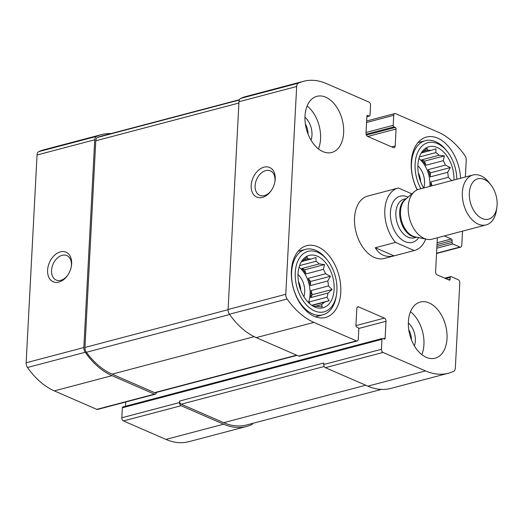 <?xml version="1.0" encoding="UTF-8"?>
<svg xmlns="http://www.w3.org/2000/svg" width="523" height="523" viewBox="0 0 523 523"><rect width="100%" height="100%" fill="white"/><g stroke="black" fill="none" stroke-linecap="round" stroke-linejoin="round"><path stroke-width="0.78" d="M408.751 329.686A13.337 8.505 -104.8 0 1 411.431 339.845M305.373 123.964A13.337 8.505 -104.8 0 1 308.054 134.123M110.981 133.587A75.502 48.129 75.2 0 0 101.56 134.581A75.502 48.129 75.2 0 0 96.507 136.398A5.165 3.288 75.2 0 0 94.735 139.772L83.843 347.547A5.165 3.288 75.2 0 0 85.19 352.273A75.502 48.129 75.2 0 0 112.007 375.664L154.507 394.139A2.582 1.647 75.2 0 0 155.292 394.218A2.582 1.647 75.2 0 0 156.351 392.472L156.351 392.453M101.56 134.581L43.867 149.8A75.502 48.129 75.2 0 0 38.813 151.618A5.165 3.288 75.2 0 0 37.041 154.991L26.15 362.759A5.165 3.288 75.2 0 0 27.497 367.492A75.502 48.129 75.2 0 0 54.314 390.884L96.814 409.359A2.582 1.647 75.2 0 0 97.598 409.437L155.292 394.218M47.6 270.156A16.135 11.107 -66.5 0 0 54.111 282.113A16.135 11.107 -66.5 0 0 67.251 275.856A16.135 11.107 -66.5 0 0 71.311 266.521A16.135 11.107 -66.5 0 0 61.466 251.648A16.135 11.107 -66.5 0 0 47.6 270.156M358.693 328.477L386.007 321.272L385.118 338.204A1.288 0.824 75.2 0 1 384.588 339.074A1.288 0.824 75.2 0 1 384.196 339.035L382.908 338.479A1.288 0.824 75.2 0 0 382.516 338.44L122.892 406.914A1.288 0.824 75.2 0 0 122.362 407.79L121.839 417.766L179.533 402.547A2.582 1.647 75.2 0 0 181.121 405.717L223.622 424.192A75.502 48.129 75.2 0 0 246.588 426.461A75.502 48.129 75.2 0 0 251.641 424.643A5.165 3.288 75.2 0 0 252.923 423.297M121.839 417.766A2.582 1.647 75.2 0 0 123.428 420.93L165.928 439.412A75.502 48.129 75.2 0 0 188.888 441.68L246.588 426.461M437.006 244.568L452.147 240.58L452.049 242.391A1.288 0.824 75.2 0 0 452.846 243.973L459.926 247.052A2.582 1.647 75.2 0 0 460.711 247.131A2.582 1.647 75.2 0 0 461.77 245.385L462.515 231.14M465.352 176.996L466.235 160.241A5.165 3.288 75.2 0 0 464.888 155.508A75.502 48.129 75.2 0 0 438.071 132.116L395.571 113.641A2.582 1.647 75.2 0 0 394.787 113.563A2.582 1.647 75.2 0 0 393.727 115.315L393.204 125.291A1.288 0.824 75.2 0 0 394.002 126.873L395.29 127.429A1.288 0.824 75.2 0 1 396.081 129.011L395.198 145.943A2.582 1.647 75.2 0 1 394.139 147.689A2.582 1.647 75.2 0 1 393.355 147.61L367.597 136.411A2.582 1.647 75.2 0 1 366.002 133.247L366.891 116.322A1.288 0.824 75.2 0 1 367.421 115.446A1.288 0.824 75.2 0 1 367.813 115.485L369.101 116.047A1.288 0.824 75.2 0 0 369.493 116.086A1.288 0.824 75.2 0 0 370.023 115.21L370.546 105.234A2.582 1.647 75.2 0 0 368.957 102.07L326.457 83.588A75.502 48.129 75.2 0 0 303.497 81.32A75.502 48.129 75.2 0 0 298.437 83.137A5.165 3.288 75.2 0 0 296.665 86.511L285.78 294.286A5.165 3.288 75.2 0 0 287.127 299.012A75.502 48.129 75.2 0 0 313.944 322.403L356.438 340.885A2.582 1.647 75.2 0 0 357.229 340.957A2.582 1.647 75.2 0 0 358.281 339.211L358.804 329.235A1.288 0.824 75.2 0 0 358.013 327.653L356.725 327.091A1.288 0.824 75.2 0 1 355.928 325.509L356.817 308.583A2.582 1.647 75.2 0 1 357.876 306.831A2.582 1.647 75.2 0 1 358.66 306.909L384.418 318.108A2.582 1.647 75.2 0 1 386.007 321.272M303.497 81.32L245.797 96.539A75.502 48.129 75.2 0 0 240.743 98.357A5.165 3.288 75.2 0 0 238.972 101.73L296.665 86.511M251.177 185.456A16.135 11.107 -66.5 0 0 257.689 197.413A16.135 11.107 -66.5 0 0 270.836 191.156A16.135 11.107 -66.5 0 0 274.895 181.821A16.135 11.107 -66.5 0 0 265.05 166.955A16.135 11.107 -66.5 0 0 251.177 185.456M357.229 340.957L299.529 356.176A2.582 1.647 75.2 0 1 298.744 356.098L256.244 337.623A75.502 48.129 75.2 0 1 229.427 314.231A5.165 3.288 75.2 0 1 228.08 309.498L238.972 101.73M125.736 402.017L125.513 406.221M382.516 338.44A1.288 0.824 75.2 0 0 381.986 339.316L381.463 349.292A2.582 1.647 75.2 0 0 383.058 352.456L425.552 370.931A75.502 48.129 75.2 0 0 448.518 373.2A75.502 48.129 75.2 0 0 453.572 371.382A5.165 3.288 75.2 0 0 455.343 368.009L459.809 282.865A2.582 1.647 75.2 0 0 458.22 279.7L451.133 276.621A1.288 0.824 75.2 0 0 450.741 276.582A1.288 0.824 75.2 0 0 450.211 277.458L450.113 279.269A1.288 0.824 75.2 0 1 449.59 280.145A1.288 0.824 75.2 0 1 449.192 280.106L437.176 274.882A2.582 1.647 75.2 0 1 435.587 271.718L437.365 237.775M448.518 373.2L390.825 388.419A75.502 48.129 75.2 0 1 367.859 386.151L325.358 367.669A2.582 1.647 75.2 0 1 323.77 364.505L323.848 362.995L179.611 401.036A2.582 1.647 75.2 0 0 181.2 404.201L223.7 422.682A75.502 48.129 75.2 0 0 246.666 424.951L381.404 389.413M179.533 402.547L179.611 401.036M444.321 235.938L451.349 238.998A1.288 0.824 75.2 0 1 452.147 240.58M408.378 321.723A29.04 18.508 75.2 0 0 426.271 357.327A29.04 18.508 75.2 0 0 435.097 358.203A29.04 18.508 75.2 0 0 445.589 325.404A29.04 18.508 75.2 0 0 420.289 302.046A29.04 18.508 75.2 0 0 408.378 321.723M305.001 116.001A29.04 18.508 75.2 0 0 331.726 152.481A29.04 18.508 75.2 0 0 343.637 132.796A29.04 18.508 75.2 0 0 316.912 96.324A29.04 18.508 75.2 0 0 305.001 116.001M417.158 189.862A37.107 23.653 -104.8 0 1 426.467 137.052A37.107 23.653 -104.8 0 1 460.606 178.251M340.761 292.324A37.107 23.653 -104.8 0 1 325.541 317.474A37.107 23.653 -104.8 0 1 293.207 287.624A37.107 23.653 -104.8 0 1 306.615 245.712A37.107 23.653 -104.8 0 1 340.761 292.324M414.229 250.55L395.512 242.411A32.269 20.567 -104.8 0 1 384.83 209.939A32.269 20.567 -104.8 0 1 398.068 188.071L367.78 196.06A32.269 20.567 75.2 0 0 354.542 217.928A32.269 20.567 75.2 0 0 384.235 258.46L414.523 250.471A32.269 20.567 -104.8 0 1 414.229 250.55L394.035 255.871L375.318 247.739C379.508 254.936 385.745 257.649 394.035 255.871M239.462 99.703L101.482 136.091A75.502 48.129 75.2 0 0 97.631 137.386A5.165 3.288 75.2 0 0 95.781 140.792L84.948 347.455A5.165 3.288 75.2 0 0 86.367 352.293A75.502 48.129 75.2 0 0 112.085 374.154L154.586 392.629A2.582 1.647 75.2 0 0 155.37 392.708L297.018 355.346M274.797 182.292A13.337 9.185 -66.5 0 0 270.378 170.864A13.337 9.185 -66.5 0 0 255.119 185.717A13.337 9.185 -66.5 0 0 259.741 195.327A13.337 9.185 -66.5 0 0 271.11 190.771M71.22 266.985A13.337 9.185 -66.5 0 0 66.794 255.564A13.337 9.185 -66.5 0 0 51.542 270.417A13.337 9.185 -66.5 0 0 56.157 280.027A13.337 9.185 -66.5 0 0 67.532 275.471M334.112 289.435A27.104 17.279 -104.8 0 1 314.173 306.72A27.104 17.279 -104.8 0 1 299.372 286.003A27.104 17.279 -104.8 0 1 302.026 260.676A27.104 17.279 -104.8 0 1 322.737 259.702A27.104 17.279 -104.8 0 1 334.112 289.435M336.904 290.644A31.302 19.952 -104.8 0 1 336.524 294.384A31.302 19.952 -104.8 0 1 309.315 307.661A31.302 19.952 -104.8 0 1 297.339 262.252A31.302 19.952 -104.8 0 1 327.555 260.382A31.302 19.952 -104.8 0 1 336.904 290.644M311.715 305.288L329.144 300.692L324.103 302.281A24.202 15.429 -104.8 0 1 321.534 304.615L322.325 306.877L317.003 306.256A24.202 15.429 -104.8 0 1 313.669 306.066L313.166 306.197M329.144 300.692L326.934 297.254L309.524 301.843A24.202 15.429 75.2 0 1 309.008 303.105M328.052 293.03L310.642 297.62L312.277 294.717L332.112 289.487L328.052 293.03A24.202 15.429 -104.8 0 1 326.934 297.254M332.112 289.487L328.418 285.963L311.015 290.559A24.202 15.429 75.2 0 1 311.022 294.174A24.202 15.429 75.2 0 1 310.642 297.62M327.784 280.975L310.374 285.565L310.59 281.492L330.425 276.255L327.784 280.975A24.202 15.429 -104.8 0 1 328.418 285.963M330.425 276.255L325.6 273.771L308.191 278.36A24.202 15.429 75.2 0 1 310.374 285.565M323.377 269.352L305.968 273.947L304.706 269.783L324.541 264.553L323.377 269.352A24.202 15.429 -104.8 0 1 325.6 273.771M324.541 264.553L319.22 263.932L301.817 268.528A24.202 15.429 75.2 0 1 305.968 273.947M300.947 262.441A24.202 15.429 -104.8 0 1 303.137 260.552L307.197 257.009L307.661 258.911A24.202 15.429 -104.8 0 1 311.002 259.094L316.042 257.506L316.016 261.278A24.202 15.429 -104.8 0 1 319.22 263.932M299.084 267.181A24.202 15.429 -104.8 0 1 310.061 294.429A24.202 15.429 -104.8 0 1 308.4 302.516M324.103 302.281L311.989 305.478M321.534 304.615L315.199 306.282M307.661 258.911L303.811 259.924M311.002 259.094L301.908 261.493M316.016 261.278L299.568 265.612M298.018 274.483A16.135 10.283 -104.8 0 1 304.693 292.096A16.135 10.283 -104.8 0 1 303.876 296.691M298.45 281.544A13.337 8.505 -104.8 0 1 300.771 290.33M336.524 294.384L336.289 295.946A33.877 21.593 -104.8 0 1 322.796 314.859A33.877 21.593 -104.8 0 1 293.272 287.611A33.877 21.593 -104.8 0 1 305.517 249.34A33.877 21.593 -104.8 0 1 326.574 259.14L327.555 260.382M423.702 187.986A27.104 17.279 -104.8 0 1 421.878 152.01A27.104 17.279 -104.8 0 1 442.334 150.814A27.104 17.279 -104.8 0 1 453.997 179.997M420.891 188.725A31.302 19.952 -104.8 0 1 419.871 148.532A31.302 19.952 -104.8 0 1 447.407 151.716A31.302 19.952 -104.8 0 1 456.808 179.252M451.964 180.821L448.27 177.297L430.867 181.893A24.202 15.429 75.2 0 1 430.874 185.508A24.202 15.429 75.2 0 1 430.841 186.103M447.636 172.309L430.226 176.905L430.442 172.825L450.277 167.595L447.636 172.309A24.202 15.429 -104.8 0 1 448.27 177.297M450.277 167.595L445.452 165.105L428.043 169.694A24.202 15.429 75.2 0 1 430.226 176.905M443.229 160.692L425.82 165.281L424.558 161.117L444.393 155.887L443.229 160.692A24.202 15.429 -104.8 0 1 445.452 165.105M444.393 155.887L439.072 155.272L421.662 159.861A24.202 15.429 75.2 0 1 425.82 165.281M420.799 153.775A24.202 15.429 -104.8 0 1 422.989 151.886L427.049 148.342L427.513 150.245A24.202 15.429 -104.8 0 1 430.854 150.434L435.894 148.846L435.868 152.611A24.202 15.429 -104.8 0 1 439.072 155.272M418.936 158.515A24.202 15.429 -104.8 0 1 429.913 185.763A24.202 15.429 -104.8 0 1 429.88 186.358M427.513 150.245L423.663 151.258M430.854 150.434L421.76 152.827M435.868 152.611L419.42 156.952M417.87 165.817A16.135 10.283 -104.8 0 1 424.545 183.429A16.135 10.283 -104.8 0 1 423.748 187.973M418.302 172.878A13.337 8.505 -104.8 0 1 420.623 181.664M417.328 189.79A33.877 21.593 -104.8 0 1 425.369 140.674A33.877 21.593 -104.8 0 1 446.426 150.474L447.407 151.716M307.119 105.979A29.04 18.508 -104.8 0 1 320.56 138.889A29.04 18.508 -104.8 0 1 318.442 148.911M304.955 117.237A16.135 10.283 -104.8 0 1 311.97 135.156A16.135 10.283 -104.8 0 1 311.008 140.177M410.496 311.701A29.04 18.508 -104.8 0 1 421.819 354.633M408.332 322.966A16.135 10.283 -104.8 0 1 414.379 345.899M424.558 161.117L421.662 159.861M430.442 172.825L428.043 169.694M432.044 185.783L430.867 181.893M304.706 269.783L301.817 268.528M310.59 281.492L308.191 278.36M312.277 294.717L311.015 290.559M309.439 303.497L309.524 301.843M398.068 188.071A32.269 20.567 -104.8 0 1 398.363 187.999L411.849 193.863M425.676 239.05A32.269 20.567 -104.8 0 1 414.523 250.471M395.512 242.411L375.318 247.739M469.347 192.948A20.861 13.297 -104.8 0 1 490.875 184.841A20.861 13.297 -104.8 0 1 496.85 207.513A20.861 13.297 -104.8 0 1 481.297 218.091A20.861 13.297 -104.8 0 1 469.347 192.948M496.85 207.513L496.392 210.508A25.81 16.455 -104.8 0 1 486.115 224.916A25.81 16.455 -104.8 0 1 462.365 192.49A25.81 16.455 -104.8 0 1 472.949 174.996A25.81 16.455 -104.8 0 1 488.998 182.462L490.875 184.841M486.115 224.916L431.978 239.194A25.81 16.455 -104.8 0 1 426.886 239.299A25.81 16.455 -104.8 0 1 408.228 206.768A25.81 16.455 -104.8 0 1 414.327 191.699A25.81 16.455 -104.8 0 1 418.812 189.274L472.949 174.996M38.813 151.618L96.507 136.398M37.041 154.991L94.735 139.772M26.15 362.759L83.843 347.547M27.497 367.492L85.19 352.273M54.314 390.884L112.007 375.664M96.814 409.359L154.507 394.139M123.428 420.93L181.121 405.717M165.928 439.412L223.622 424.192M436.555 253.217L459.926 247.052M366.571 122.474L393.727 115.315M366.048 132.45L393.204 125.291M366.087 134.234L394.002 126.873M366.362 135.058L395.29 127.429M367.754 136.483L396.081 129.011M391.655 146.878L395.198 145.943M367.1 115.675L367.813 115.485M366.878 116.629L369.101 116.047M240.743 98.357L298.437 83.137M228.08 309.498L285.78 294.286M229.427 314.231L287.127 299.012M256.244 337.623L313.944 322.403M298.744 356.098L356.438 340.885M357.229 307.289L358.66 306.909M355.928 325.62L384.418 318.108M383.352 338.669L385.118 338.204M122.362 407.79L381.986 339.316M323.77 364.505L381.463 349.292M325.358 367.669L383.058 352.456M367.859 386.151L425.552 370.931M445.786 278.628L450.211 277.458M448.348 279.74L450.113 279.269M437.104 242.75L451.349 238.998M436.914 246.385L452.049 242.391M436.816 248.203L452.846 243.973M181.2 404.201L324.208 366.486M223.7 422.682L365.727 385.222M154.586 392.629L296.613 355.169M112.085 374.154L254.198 336.668M86.367 352.293L229.623 314.506M84.948 347.455L228.074 309.708M95.781 140.792L238.9 103.044M97.631 137.386L239.325 100.011M418.727 237.625A23.875 15.219 -104.8 0 1 400.468 238.593A23.875 15.219 -104.8 0 1 390.413 212.364A23.875 15.219 -104.8 0 1 408.058 197.171M426.886 239.299L415.151 236.893A20.24 12.898 -104.8 0 1 400.52 211.39A20.24 12.898 -104.8 0 1 405.305 199.57L414.327 191.699M416.223 237.115A20.005 12.755 -104.8 0 1 399.69 211.717A20.005 12.755 -104.8 0 1 406.136 198.851M416.707 237.213L414.281 237.854A20.005 12.755 -104.8 0 1 395.872 212.724A20.005 12.755 -104.8 0 1 404.076 199.165L406.508 198.531M436.542 253.505L460.711 247.131M366.649 120.983L394.787 113.563M366.865 116.779L369.493 116.086M444.733 278.171L450.741 276.582M305.517 249.34L298.11 251.295M322.796 314.859L315.395 316.814M425.369 140.674L417.962 142.629"/></g></svg>
